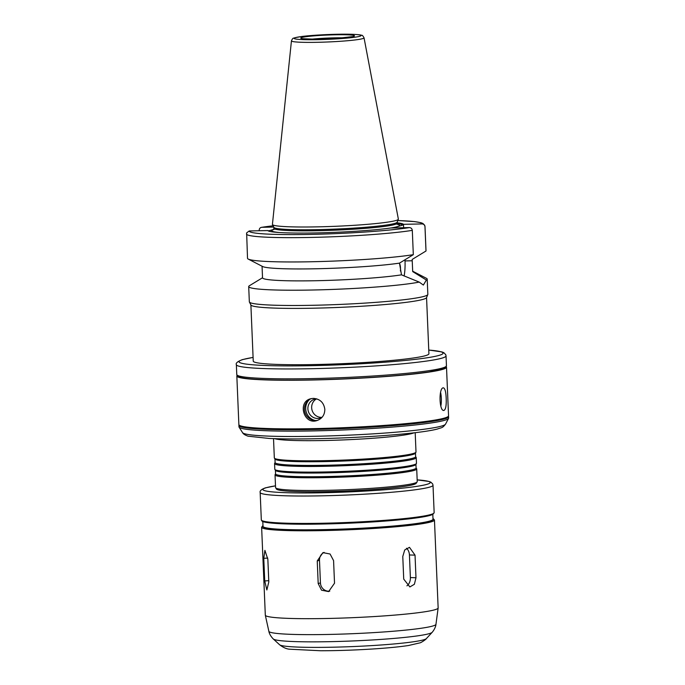 <?xml version="1.0" encoding="UTF-8"?>
<svg xmlns="http://www.w3.org/2000/svg" width="685" height="685" viewBox="0 0 685 685"><rect width="100%" height="100%" fill="white"/><g stroke="black" fill="none" stroke-linecap="round" stroke-linejoin="round"><path stroke-width="1.03" d="M267.852 559.328L268.803 581.942L266.859 589.956L264.727 580.931L263.776 558.318L264.907 550.363L267.852 559.328M333.578 560.604L334.52 583.218L328.612 591.592L321.548 590.196L318.191 583.56L317.241 560.947L322.943 552.632L330.076 554.011L333.578 560.604M324.133 552.393A8.511 8.143 -106.1 0 0 319.493 560.296L320.434 582.909A8.511 8.143 -106.1 0 0 329.768 591.155M415.033 555.141L415.983 577.755L414.382 584.279L409.861 586.942L403.722 579.108L402.78 556.494L404.698 549.986L409.467 547.332L415.033 555.141L409.433 554.961A8.511 6.139 91.9 0 0 406.47 548.257M406.907 585.838A8.511 6.139 91.9 0 0 410.383 577.566L409.433 554.961M317.712 420.316A11.345 10.857 73.9 0 1 304.919 412.242A11.345 10.857 73.9 0 1 311.41 398.584M315.537 420.53A12.107 11.585 73.9 0 1 306.186 411.865A12.107 11.585 73.9 0 1 309.483 399.552M322.181 417.156A9.821 9.402 73.9 0 1 308.284 411.257A9.821 9.402 73.9 0 1 316.761 398.867M321.882 417.336A9.821 9.402 73.9 0 1 316.547 398.875M324.836 409.399C324.716 414.982 322.087 418.706 316.932 420.564C303.78 425.137 297.221 401.949 310.639 398.773L313.302 398.37C319.998 398.884 323.842 402.566 324.836 409.399M440.592 392.454A11.345 3.177 -91.2 0 1 440.84 406.119M446.183 398.242C446.483 405.571 445.712 409.656 443.854 410.478C439.188 411.265 438.64 388.267 443.144 387.838L443.383 387.804C444.993 388.344 445.926 391.82 446.183 398.242M403.628 227.72L403.508 224.32L422.037 223.935C423.732 224.046 424.717 224.971 424.974 226.701L425.993 251.001L412.164 259.461L412.695 271.602L426.37 280.028L423.364 285.063L419.22 282.092L401.487 274.839L399.492 263.126L413.32 254.666L412.301 230.365C412.036 228.627 411.06 227.711 409.365 227.591L390.827 227.985A68.063 4.855 177.6 0 1 319.912 232.832A68.063 4.855 177.6 0 1 268.469 231.008A68.063 4.855 177.6 0 1 267.749 230.571L249.22 230.956L246.643 232.883L247.516 258.322A89.333 6.379 177.6 0 0 248.235 259.076A89.333 6.379 177.6 0 0 318.474 261.584A89.333 6.379 177.6 0 0 413.32 254.666M404.141 276.012A22.828 6.396 88.8 0 0 405.015 260.925L404.972 259.786M400.4 270.995A5.668 1.593 88.8 0 0 399.501 263.425M392.942 227.942L402.438 225.194L403.482 224.337M412.678 271.2L426.481 278.341A89.333 6.379 177.6 0 1 427.2 279.095L427.842 294.362A89.333 6.379 177.6 0 1 427.8 294.576A89.333 6.379 177.6 0 1 338.861 304.474A89.333 6.379 177.6 0 1 249.4 302.051A89.333 6.379 177.6 0 1 249.34 301.845L248.698 286.578A89.333 6.379 177.6 0 1 249.357 285.765L262.518 277.759M427.2 279.095A89.333 6.379 177.6 0 1 426.37 280.028M419.22 282.092A89.333 6.379 177.6 0 1 319.21 289.858A89.333 6.379 177.6 0 1 248.698 286.578M401.487 274.839A75.153 5.369 177.6 0 1 317.198 280.696A75.153 5.369 177.6 0 1 262.526 277.827L262.055 266.225M399.492 263.126A75.153 5.369 177.6 0 1 319.878 268.683A75.153 5.369 177.6 0 1 262.629 266.525L248.235 259.076M269.188 231.256A66.847 4.769 177.6 0 1 268.871 230.828L267.749 230.571M259.221 230.751L259.195 230.186C259.315 228.439 260.214 227.48 261.901 227.3L273.743 227.052M261.516 227.334L261.901 227.3A86.498 6.174 177.6 0 1 273.092 225.785L261.516 227.334M273.623 229.449L268.871 230.828M364.043 37.829L398.362 219.106A63.029 4.504 177.6 0 1 398.336 219.303A63.029 4.504 177.6 0 1 335.582 226.29A63.029 4.504 177.6 0 1 272.459 224.577A63.029 4.504 177.6 0 1 272.425 224.389L291.442 40.869C293.231 36.802 293.642 38.754 294.798 37.735L301.477 36.536C312.942 34.995 337.114 33.856 350.814 34.25C360.901 34.601 361.44 35.252 361.74 35.337C362.142 34.978 362.913 35.808 364.043 37.829A36.331 2.594 177.6 0 1 327.858 41.973A36.331 2.594 177.6 0 1 291.442 40.869M398.336 219.303L397.112 222.24A61.684 4.401 177.6 0 1 335.701 229.073A61.684 4.401 177.6 0 1 273.923 227.403L272.459 224.577M397.249 223.593A66.847 4.769 177.6 0 1 402.438 225.194M397.172 222.813A68.063 4.855 177.6 0 1 403.508 224.32M424.974 226.701A89.333 6.379 177.6 0 0 425 226.529L426.019 250.838A89.333 6.379 177.6 0 1 425.993 251.001M412.61 269.582L412.695 271.534A75.153 5.369 177.6 0 1 412.695 271.602M427.8 294.576L426.515 297.658A87.911 6.276 177.6 0 1 338.981 307.402A87.911 6.276 177.6 0 1 250.941 305.022L249.4 302.051M426.558 297.555L428.913 353.768A87.911 6.276 177.6 0 1 341.344 363.718A87.911 6.276 177.6 0 1 253.244 361.132L250.89 304.919M445.053 367.074A103.512 7.389 177.6 0 1 341.978 378.968A103.512 7.389 177.6 0 1 238.269 375.74M446.26 366.706A104.925 7.492 177.6 0 1 446.509 367.186A104.925 7.492 177.6 0 1 341.986 379.07A104.925 7.492 177.6 0 1 236.83 375.979A104.925 7.492 177.6 0 1 237.044 375.474M446.509 367.186L448.547 415.795A104.925 7.492 177.6 0 1 344.024 427.68A104.925 7.492 177.6 0 1 238.868 424.589L236.83 375.979M433.365 420.342A99.257 7.09 177.6 0 1 344.041 428.116A99.257 7.09 177.6 0 1 254.383 427.842M448.392 416.232A104.925 7.492 177.6 0 1 448.581 416.643A104.925 7.492 177.6 0 1 344.058 428.527A104.925 7.492 177.6 0 1 238.911 425.436A104.925 7.492 177.6 0 1 239.056 425M448.581 416.643L448.641 418.055A104.925 7.492 177.6 0 1 448.564 418.372A104.925 7.492 177.6 0 1 344.118 429.94A104.925 7.492 177.6 0 1 239.065 427.149A104.925 7.492 177.6 0 1 238.962 426.849L238.911 425.436M413.98 432.834A70.897 5.06 177.6 0 1 344.529 439.873A70.897 5.06 177.6 0 1 274.745 438.665M415.196 432.689L416 451.989A70.897 5.06 177.6 0 1 415.949 452.194A70.897 5.06 177.6 0 1 345.377 460.012A70.897 5.06 177.6 0 1 274.402 458.128A70.897 5.06 177.6 0 1 274.325 457.922L273.52 438.623M415.949 452.194L415.427 453.196A70.332 5.018 177.6 0 1 345.42 460.954A70.332 5.018 177.6 0 1 275.002 459.087L274.402 458.128M415.478 453.093L415.632 456.681A70.332 5.018 177.6 0 1 345.574 464.644A70.332 5.018 177.6 0 1 275.096 462.572L274.942 458.984M415.624 456.578L416.172 457.434A70.897 5.06 177.6 0 1 416.24 457.64A70.897 5.06 177.6 0 1 345.617 465.663A70.897 5.06 177.6 0 1 274.565 463.574A70.897 5.06 177.6 0 1 274.617 463.368L275.087 462.469M416.24 457.64L416.471 463.291A70.897 5.06 177.6 0 1 416.42 463.505A70.897 5.06 177.6 0 1 345.848 471.314A70.897 5.06 177.6 0 1 274.873 469.439A70.897 5.06 177.6 0 1 274.805 469.225L274.565 463.574M416.42 463.505L415.898 464.507A70.332 5.018 177.6 0 1 345.891 472.256A70.332 5.018 177.6 0 1 275.481 470.389L274.873 469.439M415.949 464.396L416.103 467.983A70.332 5.018 177.6 0 1 346.045 475.947A70.332 5.018 177.6 0 1 275.567 473.874L275.413 470.287M416.103 467.881L416.643 468.737A70.897 5.06 177.6 0 1 416.711 468.942A70.897 5.06 177.6 0 1 346.088 476.965A70.897 5.06 177.6 0 1 275.036 474.885A70.897 5.06 177.6 0 1 275.096 474.671L275.558 473.772M415.701 482.797A69.476 4.958 177.6 0 1 346.678 490.999A69.476 4.958 177.6 0 1 277.202 488.593M432.809 514.384L433.014 519.221A85.077 6.071 177.6 0 1 348.263 528.854A85.077 6.071 177.6 0 1 263.006 526.345L262.8 521.516M261.627 527.253A86.498 6.174 177.6 0 0 348.305 529.805A86.498 6.174 177.6 0 0 434.461 520.009L438.143 607.903A86.498 6.174 177.6 0 1 438.143 607.98A86.498 6.174 177.6 0 1 351.987 617.699A86.498 6.174 177.6 0 1 265.318 615.224A86.498 6.174 177.6 0 1 265.309 615.147L261.627 527.253L262.971 525.523M268.751 580.692L264.727 580.931M267.767 558.087L263.776 558.318M320.434 582.909L318.191 583.56M319.493 560.296L317.241 560.947M410.383 577.566L415.983 577.755M405.015 260.925L412.224 260.771M412.301 230.365A89.333 6.379 177.6 0 1 312.069 237.412A89.333 6.379 177.6 0 1 246.497 234.013M409.365 227.591A86.498 6.174 177.6 0 1 311.615 234.381A86.498 6.174 177.6 0 1 249.22 230.956M295.466 37.632A33.531 2.397 177.6 0 1 351.799 34.293A33.531 2.397 177.6 0 1 335.676 38.951A33.531 2.397 177.6 0 1 295.466 37.632M397.146 222.163L397.189 223.164A61.684 4.401 177.6 0 1 335.744 230.151A61.684 4.401 177.6 0 1 273.931 228.336L273.889 227.326M274.274 229.304A63.953 4.564 177.6 0 1 275.019 229.098M396.17 224.021A63.953 4.564 177.6 0 1 391.041 227.977M279.471 232.532A63.953 4.564 177.6 0 1 273.58 229.518M397.814 220.561A86.498 6.174 177.6 0 1 422.037 223.935M428.759 350.069A102.091 7.287 177.6 0 1 354.034 364.146A102.091 7.287 177.6 0 1 243.089 359.505A102.091 7.287 177.6 0 1 253.09 357.433M428.759 350.044L441.945 351.927L443.88 352.724L445.772 354.719L446.038 355.883A104.925 7.492 177.6 0 1 341.507 367.759A104.925 7.492 177.6 0 1 236.359 364.668C235.529 363.178 237.549 361.492 242.421 359.608L253.082 357.399M446.038 355.883L446.449 365.773A104.925 7.492 177.6 0 1 341.926 377.649A104.925 7.492 177.6 0 1 236.779 374.567L236.359 364.668M448.564 418.372L445.533 424.152A101.654 7.261 177.6 0 1 344.341 435.36A101.654 7.261 177.6 0 1 242.576 432.655L239.065 427.149M416.711 468.942L417.242 481.658A70.897 5.06 177.6 0 1 346.619 489.689A70.897 5.06 177.6 0 1 275.575 487.6L275.036 474.885M260.163 492.489A86.498 6.174 177.6 0 0 346.841 495.041A86.498 6.174 177.6 0 0 433.006 485.245L432.689 483.97L430.856 482.163L429.067 481.478L417.174 479.877A83.656 5.977 177.6 0 1 358.169 491.47A83.656 5.977 177.6 0 1 266.174 487.729A83.656 5.977 177.6 0 1 275.498 485.845L265.506 487.831C261.43 489.287 259.649 490.837 260.163 492.489L261.319 519.906A86.498 6.174 177.6 0 0 347.997 522.449A86.498 6.174 177.6 0 0 434.153 512.663L432.869 514.358L430.856 515.163C426.806 516.43 419.323 517.68 408.397 518.93C388.618 521.105 365.088 522.672 337.816 523.623C313.507 524.41 293.882 524.41 278.941 523.64C264.598 522.732 262.697 521.722 261.893 520.977L261.319 519.906M433.34 513.562A85.642 6.114 177.6 0 1 348.031 523.237A85.642 6.114 177.6 0 1 262.201 520.737M432.98 518.519A85.642 6.114 177.6 0 1 348.263 528.888A85.642 6.114 177.6 0 1 262.98 525.643M426.37 638.6C426.207 639.345 420.753 642.932 419.802 642.898L408.474 645.51C399.475 646.871 387.487 648.036 372.494 649.003C354.428 650.142 337.148 650.724 320.64 650.75L289.704 649.209C286.63 649.046 283.265 647.556 279.608 644.756A73.629 5.257 177.6 0 0 353.195 646.554A73.629 5.257 177.6 0 0 426.37 638.6L432.158 632.341C435.84 627.939 435.985 624.232 435.96 624.3A83.63 5.968 177.6 0 1 352.655 633.693A83.63 5.968 177.6 0 1 268.863 631.305L265.318 615.224M432.158 632.341A79.691 5.685 177.6 0 1 352.963 640.946A79.691 5.685 177.6 0 1 273.324 639.002C269.282 634.918 268.828 631.236 268.863 631.305M311.769 39.165A24.103 1.721 177.6 0 1 343.647 37.829M301.785 37.504A26.938 1.927 177.6 0 1 347.055 34.815A26.938 1.927 177.6 0 1 334.1 38.557A26.938 1.927 177.6 0 1 301.785 37.504M273.341 229.766L273.931 228.336M397.189 223.164L397.899 224.543M425 226.529L424.691 225.271L422.876 223.447L421.001 222.719L414.622 221.606L397.822 220.544M446.449 365.773L444.925 368.05L443.332 368.795L429.212 371.878C408.251 374.978 379.105 377.341 341.764 378.976C308.67 380.312 281.552 380.5 260.42 379.558C250.522 379.079 243.757 378.325 240.127 377.307L237.549 376.091L236.779 374.567M445.533 424.152C442.193 428.322 442.322 427.252 437.073 429.127C431.379 430.557 422.474 431.927 410.366 433.237C391.409 435.249 369.189 436.799 343.699 437.878C313.679 439.076 288.813 439.273 269.111 438.451L248.098 436.191C245.067 435.146 243.226 433.965 242.576 432.655M417.242 481.658L415.932 483.644L414.331 484.329C411.231 485.348 405.537 486.341 397.223 487.318C381.639 489.107 362.75 490.417 340.565 491.239C319.082 491.976 301.991 491.976 289.275 491.256C278.478 490.486 277.297 489.706 276.526 489.167L275.575 487.6M433.006 485.245L434.153 512.663M434.461 520.009L432.98 518.399M435.96 624.3L438.143 607.98M279.608 644.756L273.324 639.002M352.861 36.579L336.712 38.386L314.278 39.182L302.487 38.694"/></g></svg>
